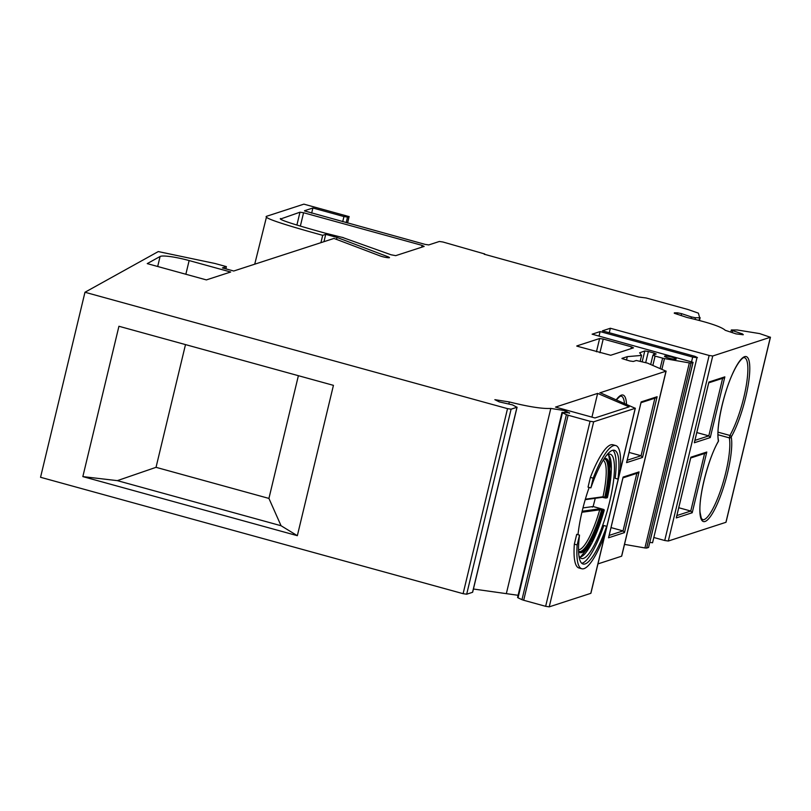 <?xml version="1.0" encoding="UTF-8"?>
<svg xmlns="http://www.w3.org/2000/svg" width="811" height="811" viewBox="0 0 811 811"><rect width="100%" height="100%" fill="white"/><g stroke="black" fill="none" stroke-linecap="round" stroke-linejoin="round"><path stroke-width="1.22" d="M708.753 382.589L694.49 442.025M694.307 442.765L710.264 437.575L708.814 435.862L696.801 432.557M710.264 437.575L724.841 376.862L723.574 378.007L708.743 382.822M725.926 522.304L668.305 541.028L712.727 355.999L770.349 337.264L725.977 522.112M690.708 457.759L676.445 517.195M676.262 517.935L692.219 512.745L690.769 511.042L678.756 507.727M692.219 512.745L706.787 452.031L705.519 453.177L690.698 457.992M641.014 402.459L626.751 461.895M626.568 462.625L642.525 457.445L641.075 455.731L629.062 452.426M642.525 457.445L657.103 396.731L655.835 397.877L641.004 402.692M599.897 392.838L666.013 371.174L621.591 556.214L597.95 563.898M622.97 477.628L608.706 537.064M608.524 537.805L624.47 532.614L623.03 530.901L611.018 527.596M624.47 532.614L639.048 471.901L637.781 473.046L622.96 477.861M718.485 440.474A1.5 1.328 169.3 0 1 718.414 441.143A1.5 1.095 29.7 0 1 718.313 441.498A1.5 1.5 0 0 0 718.485 440.474C715.738 429.141 723.422 392.696 733.164 372.573C740.19 357.519 744.974 356.901 743.981 357.631L744.407 357.641A45.061 10.107 -74.6 0 1 745.785 388.236A45.061 10.107 -74.6 0 1 729.91 435.446L729.332 437.869A1.5 1.328 -10.7 0 0 731.238 436.977A1.5 1.095 -150.3 0 0 729.91 435.446L718.029 432.172M577.99 534.692A54.073 12.135 -74.6 0 1 582.257 510.808A54.073 12.135 -74.6 0 1 589.161 487.431M606.547 455.336A54.073 12.135 -74.6 0 1 610.288 454.241A54.073 12.135 -74.6 0 1 607.621 509.592A54.073 12.135 -74.6 0 1 581.568 558.505A54.073 12.135 -74.6 0 1 578.912 555.636M590.874 487.898A58.99 13.229 -74.6 0 1 614.414 450.277A58.99 13.229 -74.6 0 1 617.982 479.088L620.334 469.285A63.907 14.334 105.4 0 0 615.721 445.533A63.907 14.334 105.4 0 0 593.196 478.166L590.874 487.898L588.036 487.127L590.378 477.395L593.196 478.166M612.903 450.237A58.99 13.229 105.4 0 1 615.164 478.308L617.982 479.088M590.378 477.395A63.907 14.334 -74.6 0 1 612.893 444.763L615.721 445.533M581.771 563.28A58.99 13.229 105.4 0 0 603.84 525.518L606.658 526.298A58.99 13.229 -74.6 0 1 583.079 564.02A58.99 13.229 -74.6 0 1 579.52 535.118L577.168 544.941A63.907 14.334 105.4 0 0 581.781 568.754A63.907 14.334 105.4 0 0 604.307 536.112L606.658 526.298M581.781 568.754L578.953 567.984A63.907 14.334 -74.6 0 1 574.34 544.171L577.168 544.941M574.34 544.171L576.702 534.337L579.52 535.118M599.035 336.078L600.11 331.587L692.685 357.083L691.601 361.594M648.557 547.445L646.651 548.064L691.073 363.034L692.979 362.416L648.557 547.445L693.081 362.335L592.131 334.183L600.11 331.587M712.727 355.999L709.149 355.461L664.726 540.501L668.305 541.028M609.284 332.743L610.359 328.252L709.149 355.461M664.726 540.501L654.213 537.602M732.191 332.601L732.657 330.655L731.329 329.965L737.321 329.986L759.613 333.585L770.349 337.264M732.657 330.655L742.46 333.919L742.268 334.73M674.265 313.249L686.937 317.446C708.743 322.525 721.516 326.813 725.247 330.29L736.084 333.899L743.312 334.73L742.46 333.919M674.367 312.823L677.55 312.833L677.205 314.293M681.128 315.601L681.595 313.654L677.55 312.833M681.595 313.654L691.398 316.919L691.033 318.419M695.037 319.402L695.443 317.74L691.398 316.919M695.443 317.74L699.69 317.75L699.052 320.426M484.167 254.198L638.683 297.019L646.144 297.982L688.032 309.518L698.383 313.147L699.69 317.75M304.49 210.911L425.146 244.395L428.725 244.932L439.359 241.475L442.938 242.002L484.512 253.914M304.541 210.718L312.894 208.001L343.945 216.557L342.708 221.687M346.185 222.65L347.524 217.084L343.945 216.557M347.524 217.084L349.044 216.598L347.503 223.005M254.725 264.193L266.667 216.253L303.882 204.149L349.044 216.598M266.667 216.253C262.622 217.561 281.295 223.927 322.687 235.332L325.718 234.338L337.011 237.451L387.709 256.651L387.465 257.655M225.853 268.846L226.381 266.626L222.437 267.914L233.72 271.016L333.97 238.434L379.832 255.81A6.012 0.862 13.5 0 0 389.513 257.675A6.012 0.862 13.5 0 0 387.709 256.651M226.381 266.626L215.097 263.514L158.277 251.572L84.973 292.254L507.524 408.643L463.101 593.682L466.68 594.21L511.102 409.18L507.524 408.643M511.102 409.18L516.982 407.264L472.6 592.111M508.882 403.868L509.338 401.952L494.862 399.681L499.292 401.891L512.501 404.882L516.982 407.264M509.338 401.952C528.559 406.747 542.377 408.906 550.801 408.43L565.277 410.69L569.494 413.275M562.449 412.779L566.392 414.644L521.97 599.674L518.026 597.808L562.449 412.779L562.003 412.414L569.596 412.84M568.105 415.232L590.063 421.284L545.641 606.314L523.683 600.262L568.105 415.232L566.392 414.644M593.652 421.811L635.226 408.298L590.803 593.338L549.229 606.851L593.652 421.811L590.063 421.284M599.937 392.646L635.226 408.298M621.956 358.553L629.701 360.946L633.29 361.473L636.321 360.49L647.431 363.095L666.013 371.174M621.996 358.361L627.308 356.637L641.582 355.421L639.697 352.856M639.636 352.805L644.786 350.96L642.211 361.655M645.698 362.608L648.364 351.487L644.786 350.96M648.364 351.487L654.011 353.049L653.565 354.883M652.885 365.285L655.095 356.08L652.936 355.137L656.17 353.991L654.011 353.049M655.095 356.08L662.617 358.158L660.164 368.387M661.928 369.147L664.462 358.574L662.617 358.158M664.462 358.574L689.34 362.912L644.917 547.952L646.651 548.064M691.073 363.034L689.34 362.912M696.984 357.722L652.561 542.762L696.984 357.722L692.685 357.083M610.359 328.252L602.391 330.847L694.966 356.343L697.44 357.57M280.302 218.727L280.596 218.504C277.98 219.355 292.71 224.191 324.775 233.031L340.508 236.974M280.464 219.041L299.979 212.198L296.897 225.042M300.364 226.087L303.567 212.735L299.979 212.198M303.567 212.735L422.105 245.388L421.659 247.223M342.516 237.461L391.044 254.776L395.727 255.647L424.163 246.412L422.105 245.388M555.515 407.092L597.636 393.396L629.123 406.848L594.96 417.959L555.515 407.092M671.883 357.134A6.012 0.862 -166.5 0 1 676.202 359.03A6.012 0.862 -166.5 0 1 670.16 358.462A6.012 0.862 -166.5 0 1 664.523 356.222A6.012 0.862 -166.5 0 1 671.883 357.134M189.135 260.564L230.689 272.009L206.379 279.907L147.237 263.616L160.091 256.479A24.036 3.426 -166.5 0 1 189.135 260.564L185.851 274.25M599.917 352.744L603.212 339.049L631.424 346.824L630.988 348.669M576.793 346.115L610.703 355.259L633.492 347.848L631.424 346.824M576.844 345.922L599.623 338.522L596.44 351.781M603.212 339.049L599.623 338.522M649.854 542.356L652.561 542.762M644.917 547.952L624.511 544.384M545.641 606.314L549.229 606.851M521.97 599.674L523.683 600.262M562.003 412.414L517.58 597.454L518.026 597.808M518.097 595.294L473.421 589.019M472.56 592.304L466.68 594.21M463.101 593.682L40.55 477.284L84.973 292.254M626.487 360.064L627.308 356.637M343.337 237.643L342.404 237.43M311.657 213.141L312.894 208.001M185.496 344.604L156.036 467.329L117.352 480.639L82.844 476.604L118.933 326.265L333.433 385.347L297.343 535.686L281.052 525.731L268.928 498.42L298.387 375.696M156.036 467.329L268.928 498.42M281.052 525.731L117.352 480.639M297.343 535.686L82.844 476.604M597.636 393.396L591.949 417.128M336.545 239.407L337.011 237.451M323.954 241.688L325.718 234.338M320.923 242.682L322.687 235.332M564.821 412.606L565.277 410.69M506.378 593.47L550.801 408.43M607.976 454.495A53.323 11.962 -74.6 0 1 607.48 497.315A0.75 0.73 82.2 0 1 606.881 497.863A0.75 0.75 0 0 0 607.51 497.295L605.482 497.396L605.503 497.995A0.75 0.73 -97.8 0 0 606.385 497.467A48.812 10.948 105.4 0 0 604.175 458.681M592.354 507.128L593.105 506.53L603.668 509.45A0.75 0.73 82.2 0 1 604.185 510.362A53.323 11.962 -74.6 0 1 579.713 557.096M578.588 551.551A48.812 10.948 105.4 0 0 603.09 510.514A0.75 0.73 -97.8 0 0 602.573 509.602L602.238 510.251L604.185 510.362A0.75 0.75 0 0 0 603.688 509.45L599.197 508.892L582.156 511.234M595.244 498.299A53.323 11.962 -74.6 0 1 593.105 506.53L582.967 507.919M581.913 512.268L599.724 509.815A0.75 0.73 -97.8 0 0 599.197 508.892M578.547 549.787A46.562 10.442 -74.6 0 0 599.724 509.815L601.529 510.058L601.863 509.399M603.881 459.138L605.158 459.056A48.062 10.786 -74.6 0 1 605.482 497.396L603.019 496.768A0.75 0.73 82.2 0 1 602.411 497.315L585.218 499.677M722.631 378.311L708.814 435.862L694.926 440.383M724.841 376.862L708.885 382.042M706.787 452.031L690.84 457.222M718.414 441.143A46.562 10.442 105.4 0 0 699.863 508.933A46.562 10.442 105.4 0 0 717.634 503.155A46.562 10.442 105.4 0 0 731.238 436.977A46.562 10.442 105.4 0 0 749.79 369.187A46.562 10.442 105.4 0 0 732.029 374.966A46.562 10.442 105.4 0 0 718.414 441.143M704.587 453.481L690.769 511.042L676.881 515.553M654.893 398.181L641.075 455.731L627.187 460.253M657.103 396.731L641.146 401.911M639.048 471.901L623.101 477.081M626.528 404.294A46.562 10.442 105.4 0 0 616.178 399.874M636.848 473.35L623.03 530.901L609.142 535.422M616.309 399.924L619.898 396.417L621.196 396.113A45.061 10.107 -74.6 0 1 624.48 403.422M717.999 434.747L729.332 437.869A45.061 10.107 -74.6 0 1 721.364 488.131A45.061 10.107 -74.6 0 1 702.427 519.699C702.042 517.023 702.691 525.731 700.025 512.096C698.636 496.302 708.561 457.81 718.313 441.498M699.447 320.538L700.136 317.679L699.467 320.538M160.091 256.479L157.689 266.495M579.318 551.612A48.062 10.786 105.4 0 0 601.529 510.058L602.238 510.251A48.062 10.786 -74.6 0 1 579.632 551.733L578.578 551.014M604.834 459.006A48.062 10.786 105.4 0 1 604.773 497.204L605.482 497.995A0.75 0.75 0 0 0 605.787 498.015L606.881 497.863M602.127 497.295L605.472 497.995M603.232 460.172A46.562 10.442 -74.6 0 1 603.019 496.768L585.36 499.191M694.439 442.39L708.855 382.336M676.394 517.57L690.81 457.505M626.7 462.26L641.116 402.205M608.655 537.429L623.071 477.375M621.692 556.133L666.115 371.103M650.716 364.352L652.936 355.137M484.481 254.401L484.613 253.833M342.901 237.511L340.397 236.954M590.905 593.257L635.327 408.217M472.651 592.223L517.073 407.193M726.027 522.223L770.45 337.194M730.812 332.145L731.329 329.965M347.574 223.035L349.135 216.517M641.582 355.421L640.224 361.108M607.51 497.285L611.393 469.001L608.473 454.312M580.047 557.512L591.827 543.157L604.205 510.372M593.094 506.53L603.688 509.45M593.125 506.54L595.264 498.299M602.391 497.315L604.783 497.802"/></g></svg>

